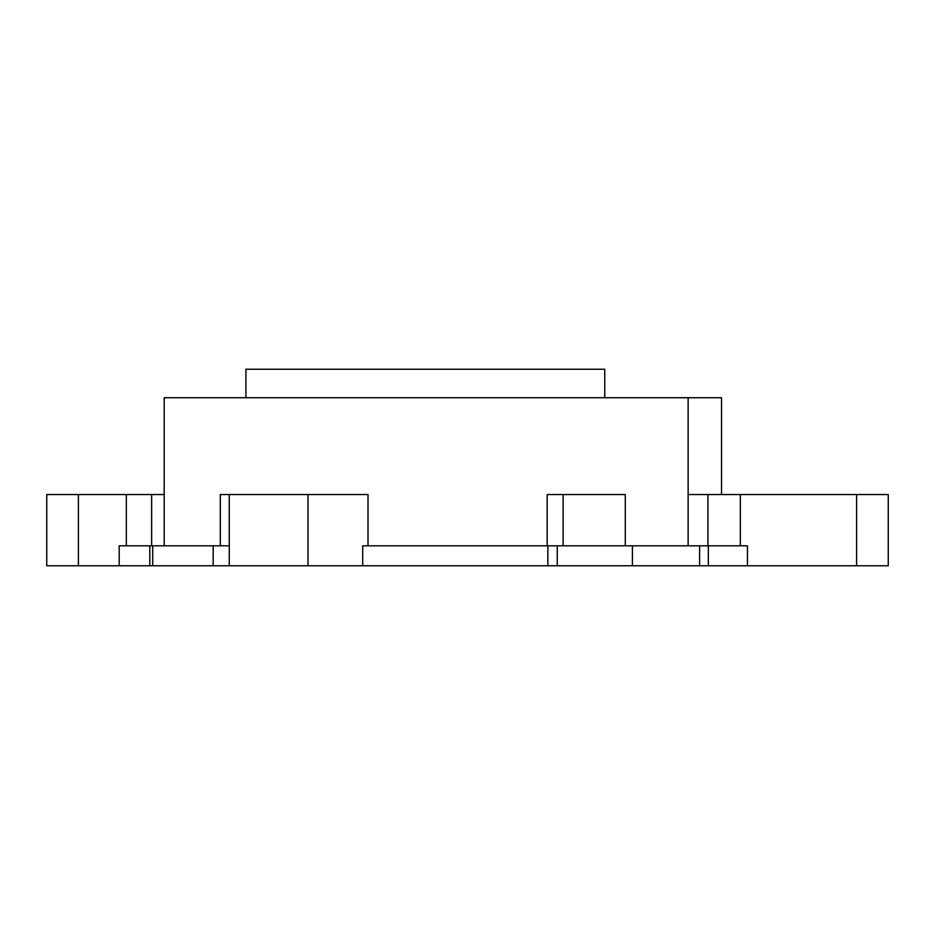 <?xml version="1.0" encoding="UTF-8"?>
<svg xmlns="http://www.w3.org/2000/svg" width="935" height="935" viewBox="0 0 935 935"><rect width="100%" height="100%" fill="white"/><g stroke="black" fill="none" stroke-linecap="round" stroke-linejoin="round"><path stroke-width="1.4" d="M229.274 545.818L119.201 545.818L119.201 565.757L46.75 565.757L46.75 494.557L126.319 494.557L126.319 545.818M856.6 565.757L856.6 494.557L888.25 494.557L888.25 565.757L119.201 565.757M721.539 494.557L721.539 397.726L164.198 397.726L164.198 545.818M245.928 397.726L245.928 369.243L604.77 369.243L604.77 397.726M856.6 494.557L688.137 494.557M747.451 565.757L747.451 545.818L362.698 545.818L362.698 565.757M307.989 565.757L307.989 494.557L368.004 494.557L368.004 545.818M307.989 494.557L220.298 494.557L220.298 545.818M547.174 545.818L547.174 494.557L625.27 494.557L625.27 545.818M547.84 565.757L547.84 545.818M164.198 494.557L126.319 494.557M78.4 565.757L78.4 494.557M707.947 545.818L707.947 494.557M708.321 565.757L708.321 545.818M151.645 545.818L151.645 494.557M149.81 565.757L149.81 545.818M563.104 545.818L563.104 494.557M557.272 565.757L557.272 545.818M152.721 545.818L152.721 565.757M229.274 494.557L229.274 565.757M688.137 397.726L688.137 545.818M213.18 545.818L213.18 565.757M740.333 494.557L740.333 545.818M632.399 545.818L632.399 565.757M699.614 545.818L699.614 565.757"/></g></svg>
